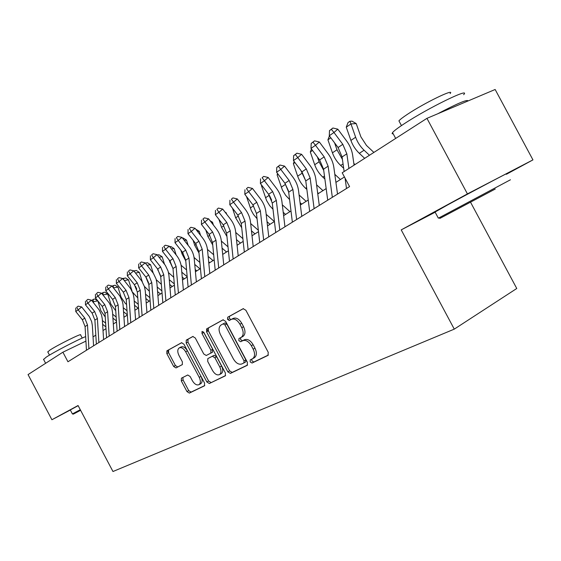 <?xml version="1.0" encoding="UTF-8"?>
<svg xmlns="http://www.w3.org/2000/svg" width="561" height="561" viewBox="0 0 561 561"><rect width="100%" height="100%" fill="white"/><g stroke="black" fill="none" stroke-linecap="round" stroke-linejoin="round"><path stroke-width="0.84" d="M250.164 361.922L252.043 363.03L267.969 355.401L268.256 352.329L245.858 310.226L243.137 308.704L227.661 317.253L227.549 319.384L229.4 320.436L231.37 319.363C234.4 318.276 237.247 319.896 239.912 324.216L241.756 327.68C243.783 332.105 243.621 335.331 241.258 337.35L238.958 338.556L238.853 340.646L240.718 341.726L242.717 340.702C245.781 339.693 248.656 341.354 251.335 345.695L253.172 349.159C255.178 353.507 255.017 356.67 252.702 358.654L250.262 359.867L250.164 361.922M251.805 359.117L251.952 360.912L253.831 362.02L268.396 355.036M243.46 308.592L229.484 316.313L229.372 318.438L230.992 319.567M240.634 337.687L240.655 339.671L242.52 340.744L244.519 339.721L242.717 340.702M181.434 378.177L181.315 380.912L186.974 391.578L189.345 393.086L204.499 385.814L204.569 383.079L183.931 344.202L181.519 342.743L166.876 350.828L166.82 353.584L173.651 366.452L175.993 367.925L182.311 364.622L182.374 361.866L178.945 355.408C177.339 351.943 177.402 349.454 179.134 347.946C181.364 347.042 183.545 348.325 185.677 351.796L199.225 377.329C200.803 380.73 200.747 383.17 199.064 384.643C196.778 385.554 194.548 384.243 192.374 380.716L190.137 376.494L187.739 374.993L181.434 378.177M78.07 405.519L51.907 419.74L28.05 374.587L62.895 352.203L67.951 361.761L349.573 186.596L342.196 172.781L426.942 118.343L467.425 193.903L401.213 229.884L454.277 329.132L112.971 471.513L78.07 405.519M227.829 371.845L230.403 373.409L247.184 365.365L247.429 362.385L225.606 321.334L222.99 319.833L206.672 328.851L206.553 331.789L227.829 371.845L229.603 370.849L232.17 372.406L247.59 365.008M225.213 375.891L209.323 383.514L206.855 381.971L186.161 342.974L186.287 340.106L192.802 336.509L195.27 337.981L203.762 353.984L206.259 355.485L210.81 353.128L210.908 350.253L201.981 333.444L202.058 331.397L203.846 332.414L225.41 373.016L225.312 375.835M454.277 329.132L516.765 288.487L470.532 202.191M506.359 174.296L532.95 159.885L467.425 193.903M532.95 159.885L495.153 89.487L426.942 118.343M51.907 419.74L70.342 410.028M85.924 341.116L62.895 352.203M344.433 176.974L335.913 182.388M326.158 188.601L317.778 193.931M308.22 200.011L300.359 205.01M290.991 210.971L283.614 215.662M274.434 221.504L267.513 225.908M258.509 231.637L252.015 235.767M243.179 241.384L237.086 245.262M228.411 250.781L222.696 254.421M214.183 259.834L208.818 263.249M200.452 268.565L195.424 271.769M187.206 276.994L182.486 279.995M174.415 285.135L169.99 287.947M162.052 292.996L157.9 295.64M150.096 300.605L146.211 303.073M138.532 307.961L134.892 310.275M127.34 315.079L123.932 317.245M116.499 321.979L113.315 324.006M105.994 328.662L103.021 330.555M95.812 335.134L93.035 336.902M167.459 350.52L168.461 352.406M401.213 229.884L435.154 212.212M254.168 357.827L254.491 357.645C256.812 355.66 256.973 352.497 254.975 348.157L253.172 349.159M244.519 339.721C247.59 338.711 250.465 340.366 253.13 344.692L254.975 348.157M231.37 319.363L233.187 318.41C236.223 317.323 239.07 318.936 241.735 323.255L243.572 326.712C245.599 331.13 245.43 334.349 243.067 336.369L242.443 336.705M223.299 319.721L208.475 327.912L208.355 330.85L229.603 370.849M243.895 362.946L244.063 360.863L224.961 324.917L223.131 323.865L220.929 325.078C218.615 327.07 218.467 330.254 220.48 334.622L233.411 358.956C235.999 363.191 238.797 364.86 241.812 363.956L243.895 362.946M245.753 361.901L243.972 362.904L245.753 361.901L245.851 359.86L244.063 360.863M223.131 323.865L224.947 322.919L226.777 323.97L245.851 359.86M225.599 375.554L209.323 383.514M193.089 336.411L188.026 339.202L187.942 342.049L208.615 380.989L211.076 382.518M212.416 352.259L212.696 349.293L203.776 332.505L201.981 333.444M203.559 331.979L203.776 332.505M212.584 370.597C214.828 374.222 217.156 375.547 219.561 374.573C221.35 373.03 221.427 370.512 219.814 367.02L214.905 357.778L212.381 356.263L207.815 358.605L207.724 361.438L212.584 370.597M221.09 373.717L221.329 373.577C223.117 372.034 223.201 369.524 221.588 366.038L219.814 367.02M207.893 358.563L214.162 355.295L216.686 356.81L221.588 366.038M200.586 383.787L200.81 383.661C202.5 382.188 202.556 379.755 200.978 376.354L199.225 377.329M179.45 347.778L180.908 347.014C183.138 346.116 185.319 347.392 187.451 350.856L200.978 376.354M181.799 342.645L168.644 349.91L168.588 352.666L175.404 365.52L177.746 366.985L182.416 364.545M182.921 377.427L183.061 379.951L188.706 390.603L191.077 392.111L204.772 385.547M373.885 152.424L366.494 145.467L360.891 136.842L356.221 123.588L350.969 123.925L355.646 137.235C357.455 142.242 360.274 146.575 364.089 150.222L369.468 155.264M349.896 121.281L350.969 123.925L346.263 127.172L348.016 122.586L349.896 121.281L351.992 121.148L356.221 123.588M346.263 127.172L350.906 140.418C352.708 145.404 355.513 149.71 359.313 153.335L364.671 158.342M344.131 171.54L342.084 156.954L338.073 147.522L329.279 135.748L333.97 132.494L331.362 129.325L332.904 127.999L329.489 130.636L331.362 129.325M348.921 168.461L346.838 153.812L342.806 144.331L333.97 132.494L337.806 129.17L346.6 140.965C349.854 145.411 351.866 150.131 352.638 155.124L354.075 165.151M346.509 188.503L345.057 178.146M337.806 129.17L332.904 127.999M329.489 130.636L329.279 135.748M495.258 189.022L440.013 218.341L495.258 189.022M438.786 217.963L510.447 179.779M484.83 194.541L456.696 209.477L484.83 194.541M393.233 133.89L392.09 133.686L392.539 132.585C393.976 130.86 397.875 127.915 404.229 123.757C428.029 107.985 471.556 86.78 463.638 94.669M437.727 113.778C457.594 103.35 467.685 99.08 468 100.966M399.474 121.884L398.927 120.867C399.979 119.556 402.812 117.375 407.426 114.318C424.502 102.866 455.546 87.832 450.097 93.575M435.055 212.037L447.671 204.898C472.678 191.294 515.524 168.707 506.211 174.029M80.574 410.259L73.302 414.144L80.595 410.294M73.302 414.144L72.397 413.927L80.286 409.705M43.604 359.454L46.163 357.182C53.477 352.308 77.404 339.84 85.658 336.593M47.818 351.957L49.677 350.26C57.026 345.281 82.467 332.68 80.588 334.924L82.25 338.066M72.397 413.927L70.293 409.944L78.147 405.666M334.573 142.831L336.986 149.766L342.434 159.45M330.829 137.817L327.926 139.822L332.442 152.823C334.188 157.718 336.944 161.933 340.695 165.467L343.669 168.216M354.994 164.562L353.837 163.482M327.926 139.822L329.412 135.93M317.4 156.954L319.076 161.799L323.718 170.411M312.519 150.446L310.317 151.968L314.707 164.738C316.411 169.541 319.111 173.672 322.813 177.115L324.875 179.001M340.436 179.513L334.812 174.338M310.317 151.968L311.446 149.023M300.843 170.383L305.773 180.937L301.951 171.848L293.452 160.586L297.772 157.592L295.352 154.499L296.888 153.188L293.627 155.699L295.352 154.499M294.946 162.571L293.389 163.644L297.667 176.182C299.322 180.901 301.979 184.948 305.626 188.314L306.86 189.429M317.596 192.584L318.543 193.44M322.954 190.635L316.579 184.835M293.389 163.644L294.188 161.568M284.876 183.181L288.487 190.95M278.074 174.212L277.113 174.871L282.414 190.032L285.64 195.34L289.588 199.52M300.058 202.619L301.741 204.134M306.138 201.336L299.097 194.99M277.113 174.871L277.604 173.594M327.715 200.193L323.557 169.184L319.644 159.934L310.997 148.42L315.492 145.299L312.989 142.171L314.525 140.853L311.194 143.427L312.989 142.171M332.336 197.318L328.115 166.168L324.181 156.877L315.492 145.299L319.328 141.996L327.968 153.525C331.172 157.872 333.136 162.501 333.858 167.409L337.526 194.092M319.328 141.996L314.525 140.853M311.194 143.427L310.997 148.42M314.118 208.65L310.149 178.033L306.306 168.917L297.772 157.592L301.601 154.303L310.093 165.586C313.241 169.836 315.156 174.373 315.843 179.204L319.286 205.431M309.679 211.413L305.773 180.923L310.149 178.033M301.601 154.303L296.888 153.188M293.627 155.699L293.452 160.586M292.365 222.177L288.691 192.192L284.96 183.293L276.601 172.276L280.752 169.394L278.417 166.337L279.953 165.032L276.762 167.494L278.417 166.337M296.629 219.526L292.898 189.422L289.146 180.474L280.752 169.394L284.567 166.126L292.926 177.164C296.019 181.322 297.891 185.782 298.536 190.53L301.776 216.322M284.567 166.126L279.953 165.032M276.762 167.494L276.601 172.276M275.724 232.527L272.267 203.033L268.621 194.295L260.402 183.503L264.392 180.74L262.141 177.711L263.67 176.413L262.141 177.711M279.82 229.982L276.314 200.361L272.646 191.582L264.392 180.74L268.2 177.486L276.419 188.293C279.462 192.367 281.292 196.743 281.903 201.413L284.953 226.791M268.2 177.486L263.67 176.413M260.549 178.826L260.402 183.503M261.847 185.403L261.447 185.684L266.587 200.529L269.68 205.649L272.997 209.281M269.525 195.586L271.671 200.2M283.214 212.324L285.57 214.421M289.946 211.63L282.309 204.821M261.447 185.684L261.65 185.144M259.722 242.485L256.468 213.46L252.906 204.877L244.813 194.309L248.656 191.652L246.482 188.657L248.004 187.367L246.482 188.657M263.663 240.031L260.36 210.894L256.784 202.269L248.656 191.652L252.457 188.419L260.542 199.001C263.537 202.991 265.325 207.29 265.9 211.883L268.768 236.854M252.457 188.419L248.004 187.367M244.954 189.73L244.813 194.309M246.482 196.49L251.293 210.522L253.537 214.512L257.057 218.685M267.029 221.721L269.988 224.33M274.357 221.553L266.18 214.33M244.323 252.064L241.258 223.495L237.78 215.066L229.814 204.716L233.509 202.149L231.413 199.19L232.927 197.907L231.413 199.19M248.116 249.701L245.01 221.027L241.511 212.556L233.509 202.149L237.296 198.938L245.255 209.309C248.207 213.222 249.954 217.444 250.494 221.967L253.2 246.538M237.296 198.938L232.927 197.907M229.933 200.221L229.814 204.716M232.478 208.18L235.662 217.836L241.714 227.759M251.468 230.816L254.975 233.881M258.355 230.269L250.669 223.537M229.491 261.286L226.609 233.173L223.201 224.884L215.361 214.737L218.923 212.261L216.897 209.337L218.404 208.068L216.897 209.337M233.145 259.014L230.22 230.788L226.791 222.465L218.923 212.261L222.696 209.071L230.529 219.239C233.432 223.075 235.143 227.219 235.655 231.679L238.201 255.865M222.696 209.071L218.404 208.068M215.473 210.333L215.361 214.737M226.658 214.225L226.202 212.815L225.634 212.885M218.93 219.358L221.539 227.331L226.953 236.504M236.49 239.624L240.501 243.095M242.885 238.663L235.739 232.457M225.024 212.1L226.202 212.815M215.193 270.178L212.486 242.492L209.148 234.351L201.427 224.4L204.863 222.016L202.9 219.12L204.4 217.857L202.9 219.12M218.72 267.983L215.964 240.192L212.612 232.016L204.863 222.016L208.615 218.846L216.329 228.818C219.19 232.577 220.859 236.651 221.35 241.041L223.748 264.855M208.615 218.846L204.4 217.857M201.525 220.08L201.427 224.4M213.418 225.052L212.5 222.219L211.343 222.366M205.824 230.059L207.907 236.483L212.724 244.94M222.626 253.747L223.11 254.154M222.065 248.151L226.525 251.98M228.004 246.819L221.357 241.09M210.073 220.732L212.5 222.219M229.077 320.527L228.271 319.006M201.406 278.754L198.853 251.489L195.586 243.481L187.984 233.72L191.301 231.42L189.401 228.558L190.894 227.303L189.401 228.558M204.807 276.636L202.219 249.266L198.931 241.23L191.301 231.42L195.039 228.271L202.633 238.053C205.445 241.742 207.086 245.746 207.549 250.073L209.807 273.53M195.039 228.271L190.894 227.303M188.075 229.484L187.984 233.72M213.685 254.75L207.479 249.449M200.6 235.438L199.267 231.3L197.563 231.525M195.775 229.218L199.267 231.3M193.124 240.318L194.737 245.332L199.008 253.081M208.678 261.77L209.73 262.667M208.159 256.419L213.033 260.563M207.991 331.039L206.792 328.781M188.103 287.029L185.705 260.171L182.5 252.296L175.011 242.717L178.216 240.494L176.371 237.661L177.858 236.419L176.371 237.661M191.385 284.988L188.945 258.025L185.733 250.122L178.216 240.494L181.925 237.373L189.415 246.966C192.185 250.592 193.79 254.533 194.225 258.789L196.357 281.895M181.925 237.373L177.858 236.419M175.088 238.558L175.011 242.717M199.884 262.457L194.071 257.499M188.187 245.395L186.476 240.08L184.274 240.381M182.493 238.095L183.152 238.011L186.476 240.08M180.831 250.164L182.016 253.874L185.775 260.949M195.221 269.56L196.799 270.893M194.751 264.427L199.989 268.859M175.256 295.016L172.998 268.558L169.857 260.809L162.48 251.405L165.572 249.259L163.784 246.461L165.264 245.22L163.784 246.461M178.426 293.045L176.133 266.489L172.977 258.712L165.572 249.259L169.268 246.16L176.645 255.585C179.373 259.14 180.944 263.011 181.364 267.204L183.363 289.974M169.268 246.16L165.264 245.22M162.55 247.324L162.48 251.405M186.575 269.953L181.091 265.241M176.154 254.953L174.113 248.565L171.449 248.944M169.681 246.686L170.853 246.524L174.113 248.565M168.924 259.617L172.998 268.551L176.133 266.489M182.234 277.113L184.303 278.845M181.799 272.197L187.185 276.706M187.514 340.141L187.234 339.615M162.844 302.737L160.719 276.664L157.641 269.042L150.369 259.799L153.356 257.73L151.624 254.96L153.097 253.733L151.624 254.96M165.909 300.836L163.749 274.659L160.656 267.008L153.356 257.73L157.031 254.652L165.369 265.381L168.083 271.068L168.924 275.346L170.817 297.779M157.031 254.652L153.097 253.733M150.432 255.795L150.369 259.799M150.846 310.205L148.84 284.497L145.825 277.001L138.658 267.92L141.547 265.914L139.864 263.179L141.33 261.959L139.864 263.179M153.805 308.361L151.772 282.562L148.742 275.03L141.547 265.914L145.201 262.864L153.419 273.403L156.084 278.999L156.905 283.214L158.679 305.331M145.201 262.864L141.33 261.959M138.714 263.986L138.658 267.92M139.24 317.421L137.354 292.085L134.395 284.7L127.326 275.781L130.124 273.838L128.49 271.131L129.942 269.925L128.49 271.131M142.101 315.64L140.187 290.212L137.214 282.793L130.124 273.838L133.756 270.809L141.856 281.166L144.472 286.671L145.271 290.829L146.94 312.631M133.756 270.809L129.942 269.925M127.375 271.91L127.326 275.781M173.742 277.239L168.51 272.66M164.492 264.154L162.157 256.77L159.051 257.226M157.304 254.996L158.959 254.757L162.157 256.77M157.375 268.698L160.621 275.844M169.695 284.448L172.206 286.538M169.296 279.729L174.31 283.901M161.344 284.322L156.302 279.75M153.223 273.116L150.579 264.715L147.073 265.241M145.397 263.116L147.438 262.73L150.579 264.715M146.19 277.478L148.581 282.772M157.578 291.573L160.495 293.985M157.213 287.036L161.877 290.9M145.551 263.011L145.594 263.361M149.366 291.222L144.394 286.433M142.354 281.952L139.373 272.408L135.496 273.011M133.946 271.054L136.288 270.451L139.373 272.408M135.453 286.236L136.765 289.118M145.86 298.494L149.156 301.201M145.523 294.132L149.871 297.702M134.409 270.739L134.528 271.79M127.999 324.412L126.232 299.427L123.322 292.155L116.358 283.389L119.065 281.51L117.473 278.831L118.925 277.632L117.473 278.831M130.776 322.687L128.974 297.611L126.057 290.31L119.065 281.51L122.677 278.501L130.657 288.684L133.238 294.104L134.009 298.193L135.58 319.693M122.677 278.501L118.925 277.632M116.393 279.588L116.358 283.389M137.789 297.926L132.529 292.148M132.031 291.068L128.511 279.862L124.283 280.535M122.866 278.74L125.475 277.926L128.511 279.862M134.521 305.219L138.174 308.192M134.212 301.019L138.265 304.321M123.616 278.221L123.792 279.904M117.123 331.179L115.454 306.537L112.6 299.371L105.734 290.752L108.357 288.936L106.814 286.285L108.245 285.093L106.814 286.285M119.809 329.503L118.119 304.777L115.25 297.589L108.357 288.936L111.941 285.949L119.816 295.963L122.347 301.299L123.027 304.525L124.584 326.537M111.941 285.949L108.245 285.093M105.763 287.015L105.734 290.752M126.583 304.455L125.334 303.438L121.078 297.134L117.978 287.085L113.434 287.828M112.13 286.187L114.998 285.177L117.978 287.085M123.546 311.755L127.319 314.805M123.266 307.709L127.031 310.766M113.161 285.479L113.357 287.73M106.583 337.736L105.012 313.424L102.214 306.369L95.433 297.891L97.979 296.131L96.478 293.508L97.902 292.33L96.478 293.508M109.185 336.116L107.593 311.727L104.781 304.644L97.979 296.131L101.541 293.172L109.311 303.017L111.8 308.27L112.53 312.253L113.925 333.164M101.541 293.172L97.902 292.33M95.461 294.216L95.433 297.891M115.741 310.808L110.805 303.999L107.768 294.097L103.196 294.855L103.385 295.479M101.871 293.578L103.014 292.512L104.837 292.211L107.768 294.097M103.014 292.512L102.993 294.995M112.922 318.108L116.429 320.927M112.663 314.209L116.162 317.035M96.366 344.089L94.893 320.107L92.137 313.157L85.454 304.812L87.923 303.101L86.457 300.514L87.874 299.343L86.457 300.514M98.89 342.519L97.397 318.459L94.627 311.474L87.923 303.101L91.457 300.17L99.122 309.854L101.569 315.037L102.284 318.957L103.596 339.594M91.457 300.17L87.874 299.343M85.475 301.201L85.454 304.812M105.244 316.986L100.833 310.661L97.866 300.934M91.913 300.738L93.168 299.343L94.977 299.034L97.817 300.871M97.838 300.899L93.322 301.664L93.736 303.01M93.168 299.343L93.322 301.664L92.895 301.958M102.383 320.527L105.643 323.136M102.621 324.286L105.882 326.895M113.687 323.767L113.273 323.431M86.457 350.253L85.076 326.586L82.369 319.735L75.77 311.53L78.161 309.868L76.738 307.302L78.147 306.145L76.738 307.302M88.904 348.732L87.502 324.987L84.781 318.108L78.161 309.868L81.682 306.958L89.241 316.488L91.653 321.593L92.341 325.464L93.575 345.821M81.682 306.958L78.147 306.145M75.784 307.968L75.77 311.53M253.831 362.02L252.043 363.03M242.52 340.744L240.718 341.726M253.13 344.692L251.335 345.695M242.815 336.516L241.006 337.491M243.572 326.712L241.756 327.68M241.735 323.255L239.912 324.216M229.519 316.292L227.696 317.231M208.355 330.85L206.553 331.789M208.524 327.883L206.721 328.823M232.17 372.406L230.403 373.409M226.777 323.97L224.961 324.917M208.615 380.989L206.855 381.971M187.942 342.049L186.161 342.974M188.068 339.181L186.287 340.106M212.521 352.203L210.74 353.164M212.696 349.293L210.908 350.253M216.686 356.81L214.905 357.778M214.162 355.295L212.381 356.263M187.451 350.856L185.677 351.796M177.746 366.985L175.993 367.925M175.404 365.52L173.651 366.452M168.588 352.666L166.82 353.584M168.679 349.889L166.912 350.807M191.077 392.111L189.345 393.086M188.706 390.603L186.974 391.578M183.061 379.951L181.315 380.912M355.646 137.235L350.906 140.418M364.089 150.222L359.313 153.335M342.084 156.954L346.838 153.812M338.073 147.522L342.806 144.331M336.986 149.766L332.442 152.823M343.066 163.924L340.695 165.467M319.076 161.799L314.707 164.738M324.475 176.035L322.813 177.115M301.867 173.363L297.667 176.182M306.636 187.662L305.626 188.314M285.311 184.485L281.278 187.192M289.504 198.825L289.097 199.085M323.557 169.184L328.115 166.168M319.644 159.934L324.181 156.877M301.951 171.848L306.306 168.917M288.691 192.192L292.898 189.422M284.96 183.293L289.146 180.474M272.267 203.033L276.314 200.361M268.621 194.295L272.646 191.582M269.301 195.242L265.5 197.795M256.468 213.46L260.36 210.894M252.906 204.877L256.784 202.269M253.572 205.803L250.304 207.998M241.258 223.495L245.01 221.027M237.78 215.066L241.511 212.556M238.432 215.978L235.662 217.836M226.609 233.173L230.22 230.788M223.201 224.884L226.791 222.465M223.846 225.774L221.539 227.331M212.486 242.492L215.964 240.192M209.148 234.351L212.612 232.016M209.779 235.227L207.907 236.483M198.853 251.489L202.219 249.266M195.586 243.481L198.931 241.23M196.217 244.337L194.737 245.332M185.705 260.171L188.945 258.025M182.5 252.296L185.733 250.122M183.117 253.137L182.016 253.874M169.857 260.809L172.977 258.712M170.467 261.636L169.724 262.134M160.719 276.664L163.749 274.659M157.641 269.042L160.656 267.008M148.84 284.497L151.772 282.562M145.825 277.001L148.742 275.03M137.354 292.085L140.187 290.212M134.395 284.7L137.214 282.793M158.237 269.855L157.823 270.129M126.232 299.427L128.974 297.611M123.322 292.155L126.057 290.31M115.454 306.537L118.119 304.777M112.6 299.371L115.25 297.589M105.012 313.424L107.593 311.727M102.214 306.369L104.781 304.644M94.893 320.107L97.397 318.459M92.137 313.157L94.627 311.474M85.076 326.586L87.502 324.987M82.369 319.735L84.781 318.108M254.491 357.645L252.702 358.654M243.067 336.369L241.258 337.35M229.484 316.313L227.661 317.253M208.475 327.912L206.672 328.851M188.026 339.202L186.245 340.134M212.591 352.161L210.81 353.128M221.329 373.577L219.561 374.573M200.81 383.661L199.064 384.643M168.644 349.91L166.876 350.828M434.985 211.911L438.33 218.145M401.459 125.594L398.927 120.867M392.539 132.585L395.666 138.434M440.013 218.341L438.709 217.934M49.494 355.127L47.734 351.803M43.499 359.257L45.63 363.297"/></g></svg>
